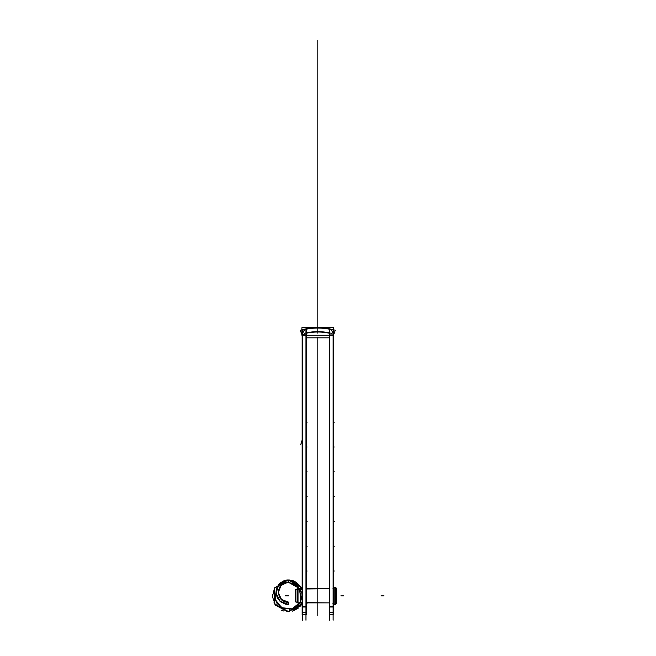 <?xml version="1.0" encoding="UTF-8"?>
<svg xmlns="http://www.w3.org/2000/svg" width="656" height="656" viewBox="0 0 656 656"><rect width="100%" height="100%" fill="white"/><g stroke="black" fill="none" stroke-linecap="round" stroke-linejoin="round"><path stroke-width="0.98" d="M302.506 329.328L302.506 620.191M305.967 329.328L305.967 620.191M330.099 329.205A6.921 6.921 0 0 1 333.117 335.265A6.921 6.921 0 0 0 330.099 329.205M315.347 327.713L301.891 327.713L301.891 335.265L333.732 335.265L333.732 327.713L320.284 327.713M333.125 334.921L329.665 334.921M329.205 333.199A55.489 55.489 0 0 0 306.426 333.199A55.489 55.489 0 0 1 329.205 333.199A55.489 55.489 0 0 0 306.426 333.199A55.489 55.489 0 0 1 329.205 333.199A55.489 55.489 0 0 0 306.426 333.199L305.967 334.921L302.506 334.708M302.506 334.921L305.967 334.921L302.506 334.921C301.932 334.15 302.851 332.313 305.245 329.402A59.442 59.442 0 0 1 330.378 329.402A59.442 59.442 0 0 0 305.245 329.402A59.442 59.442 0 0 1 330.378 329.402A59.442 59.442 0 0 0 305.245 329.402A59.442 59.442 0 0 1 330.378 329.402M332.444 329.484L333.469 329.484L333.469 612.458L329.312 612.458L329.312 329.484M329.665 607.013L333.125 607.013M333.125 620.191L333.125 329.328M329.665 620.191L329.665 329.328M333.469 606.431L329.312 606.431M333.469 612.458L333.469 614.565L329.312 614.565L329.312 612.458M329.017 332.912A3.46 3.46 0 0 1 329.64 335.265A3.46 3.46 0 0 0 329.017 332.912M304.327 333.314A55.842 55.842 0 0 1 331.296 333.314M306.614 332.912A3.46 3.46 0 0 0 305.983 335.265A3.46 3.46 0 0 1 306.614 332.912M333.469 335.355L335.298 330.271A59.844 59.844 0 0 0 300.333 330.271L302.162 335.355M305.532 329.205A6.921 6.921 0 0 0 302.514 335.265A6.921 6.921 0 0 1 305.532 329.205M302.162 612.458L306.311 612.458L306.311 614.565L302.162 614.565L302.162 329.484L303.179 329.484M306.311 329.484L306.311 612.458M302.506 607.013L305.967 607.013M302.162 606.431L306.311 606.431M336.003 603.922L336.003 587.727M335.56 587.604L336.2 588.243L335.56 587.587L336.003 588.038L335.56 587.587L336.003 588.038L336.003 603.61L336.003 588.038L336.003 603.61L335.56 604.053L336.003 603.61L336.003 588.038L336.003 603.61L335.56 604.053L336.2 603.413L335.085 604.529L335.085 587.12L336.2 588.227L336.2 603.413L335.085 604.512M335.282 604.332L335.56 587.317L333.568 587.333L333.568 604.332L335.56 604.332L333.568 604.332L333.847 587.317L333.568 604.332L335.56 604.332L335.282 587.317M334.043 587.12L332.928 588.227L334.043 587.12L334.043 604.512M298.029 588.752L299.841 588.752L297.086 588.768L297.086 602.889L299.849 602.872M298.275 603.028L302.162 603.028M306.311 603.028L307.385 603.028M302.506 602.183L298.513 602.889L302.162 602.192M329.312 602.872L306.311 602.872M306.311 588.99L329.312 588.752L306.311 588.752M302.162 588.621L297.086 588.752L297.791 588.752L297.791 602.889L297.791 588.752L297.791 602.889L297.086 602.889L297.791 602.889L297.791 588.752L297.086 588.752L302.162 589.449M307.385 588.621L306.311 588.621M297.086 602.479L295.389 601.503L295.389 590.146L297.086 589.162L295.626 590.006L297.086 589.162L295.626 590.006L295.626 601.642L297.086 602.479L295.626 601.642L295.626 590.006L295.626 601.642L297.086 602.479L295.626 601.642L295.626 590.006L295.626 601.642L297.66 602.815L295.389 601.503L297.086 602.47M298.029 588.629L298.029 603.012M295.626 601.913L295.626 589.728M272.412 595.82L272.429 596.484M288.656 604.455L280.186 601.306L276.151 593.262L278.751 584.635L286.541 580.052L278.751 584.504L276.053 593.057L279.899 601.158L288.23 604.471L279.956 601.208L276.069 593.221L278.595 584.701L286.549 580.084L278.759 584.504L276.053 593.04L279.882 601.134L288.197 604.471M288.279 582.266L288.279 579.953L288.279 582.266L288.279 579.953L288.279 582.266L288.279 579.953L302.162 588.137L288.296 579.953L302.162 588.137L288.32 579.953L302.162 588.137L290.92 580.183L302.162 588.137L288.296 579.953L302.162 588.137L294.626 581.282L286.541 580.052L278.751 584.504L276.053 593.057L279.899 601.158L288.23 604.471L279.899 601.158L276.053 593.057L278.751 584.504L286.549 580.084L284.138 580.683L280.227 582.971L278.652 584.635L276.479 588.899L276.135 593.836L277.627 598.264L280.85 601.962L285.499 604.151L288.665 604.463L288.583 602.233C275.053 603.225 275.43 580.757 288.919 582.208M294.626 583.848L301.219 591.786L300.317 602.052L301.219 591.786L294.626 583.848L301.219 591.786L300.317 602.052L301.219 591.786L294.626 583.848M275.659 600.757L276.356 589.375L275.274 599.633L281.727 607.686L291.969 608.858L300.079 602.487L291.969 608.858L281.727 607.686L275.274 599.633L276.356 589.375L275.274 599.633L281.727 607.686L291.969 608.858L300.079 602.487L292.781 608.604L289.189 609.342M293.084 583.151L293.855 583.471M299.759 603.028L296.865 606.308M291.838 608.899L284.155 608.735M282.941 608.276L277.209 603.643M276.438 602.413L274.749 596.591M292.674 611.064L298.177 608.219M300.965 605.357L302.162 603.504L288.706 611.679L274.831 604.242L274.2 588.514L287.426 579.978L274.2 588.514L274.831 604.242L288.706 611.679L302.162 603.504L300.809 605.554L302.162 603.504L288.501 611.687L274.618 603.897L274.487 587.973L288.238 579.953L274.487 587.981L274.626 603.897L288.509 611.687L302.162 603.504L288.509 611.687L274.626 603.897L274.487 587.981L288.23 579.953L274.544 587.874L272.437 596.64L275.438 605.144L287.566 611.671L300.063 606.447L302.162 603.504L292.469 611.121M300.317 602.052L301.703 597.706L297.873 586.243L288.902 582.282L287.771 582.282L280.924 585.513L278.341 592.622L281.506 599.502L288.591 602.159M288.279 602.159L288.279 604.471L288.279 602.159L285.253 601.691M284.901 582.856L287.877 582.274M288.648 604.381L288.583 602.233M276.43 589.08L275.143 599.461L281.588 607.694L291.969 608.94L300.186 602.462M300.399 602.052L299.915 588.727L288.287 582.192M289.345 579.994L293.314 580.773L289.345 579.994M295.864 581.888L302.162 588.137L295.864 581.888M296.594 585.119L297.373 585.775M288.328 604.471L288.328 602.159M317.816 615.64L317.816 604.455C317.816 613.754 317.816 613.754 317.816 604.455C317.816 613.754 317.816 613.754 317.816 604.455C317.816 613.754 317.816 613.754 317.816 604.455C317.816 613.754 317.816 613.754 317.816 604.455L317.816 615.64C317.816 625.644 317.816 625.644 317.816 615.64C317.816 625.644 317.816 625.644 317.816 615.64L317.816 602.889L317.816 615.64C317.816 625.644 317.816 625.644 317.816 615.64C317.816 625.644 317.816 625.644 317.816 615.64L317.816 343.555C317.816 347.532 317.816 347.532 317.816 343.555C317.816 347.532 317.816 347.532 317.816 343.555L317.816 615.64M317.816 588.752L317.816 343.555L317.816 588.752M317.816 579.65C317.816 588.949 317.816 588.949 317.816 579.65C317.816 570.343 317.816 570.343 317.816 579.65C317.816 588.949 317.816 588.949 317.816 579.65C317.816 570.343 317.816 570.343 317.816 579.65C317.816 588.949 317.816 588.949 317.816 579.65C317.816 570.343 317.816 570.343 317.816 579.65C317.816 588.949 317.816 588.949 317.816 579.65C317.816 570.343 317.816 570.343 317.816 579.65M317.816 554.845C317.816 564.144 317.816 564.144 317.816 554.845C317.816 545.546 317.816 545.546 317.816 554.845C317.816 564.144 317.816 564.144 317.816 554.845C317.816 545.546 317.816 545.546 317.816 554.845C317.816 564.144 317.816 564.144 317.816 554.845C317.816 545.546 317.816 545.546 317.816 554.845C317.816 564.144 317.816 564.144 317.816 554.845C317.816 545.546 317.816 545.546 317.816 554.845M317.816 530.04C317.816 539.339 317.816 539.339 317.816 530.04C317.816 520.741 317.816 520.741 317.816 530.04C317.816 539.339 317.816 539.339 317.816 530.04C317.816 520.741 317.816 520.741 317.816 530.04C317.816 539.339 317.816 539.339 317.816 530.04C317.816 520.741 317.816 520.741 317.816 530.04C317.816 539.339 317.816 539.339 317.816 530.04C317.816 520.741 317.816 520.741 317.816 530.04M317.816 505.235C317.816 514.534 317.816 514.534 317.816 505.235C317.816 495.936 317.816 495.936 317.816 505.235C317.816 514.534 317.816 514.534 317.816 505.235C317.816 495.936 317.816 495.936 317.816 505.235C317.816 514.534 317.816 514.534 317.816 505.235C317.816 495.936 317.816 495.936 317.816 505.235C317.816 514.534 317.816 514.534 317.816 505.235C317.816 495.936 317.816 495.936 317.816 505.235M317.816 480.43C317.816 489.737 317.816 489.737 317.816 480.43C317.816 471.131 317.816 471.131 317.816 480.43C317.816 489.737 317.816 489.737 317.816 480.43C317.816 471.131 317.816 471.131 317.816 480.43C317.816 489.737 317.816 489.737 317.816 480.43C317.816 471.131 317.816 471.131 317.816 480.43C317.816 489.737 317.816 489.737 317.816 480.43C317.816 471.131 317.816 471.131 317.816 480.43M317.816 455.625C317.816 464.932 317.816 464.932 317.816 455.625C317.816 446.326 317.816 446.326 317.816 455.625C317.816 464.932 317.816 464.932 317.816 455.625C317.816 446.326 317.816 446.326 317.816 455.625C317.816 464.932 317.816 464.932 317.816 455.625C317.816 446.326 317.816 446.326 317.816 455.625C317.816 464.932 317.816 464.932 317.816 455.625C317.816 446.326 317.816 446.326 317.816 455.625M317.816 430.82C317.816 440.127 317.816 440.127 317.816 430.82C317.816 421.521 317.816 421.521 317.816 430.82C317.816 440.127 317.816 440.127 317.816 430.82C317.816 421.521 317.816 421.521 317.816 430.82C317.816 440.127 317.816 440.127 317.816 430.82C317.816 421.521 317.816 421.521 317.816 430.82C317.816 440.127 317.816 440.127 317.816 430.82C317.816 421.521 317.816 421.521 317.816 430.82M306.311 571.015L307.123 571.015L306.311 571.015M306.311 546.21L307.123 546.21L306.311 546.21M306.311 521.405L307.123 521.405L306.311 521.405M306.311 496.608L307.123 496.608L306.311 496.608M306.311 471.803L307.123 471.803L306.311 471.803M306.311 446.998L307.123 446.998L306.311 446.998M306.311 422.193L307.123 422.193L306.311 422.193M317.816 326.27L317.816 329.73L317.816 326.27M317.816 329.402L317.816 333.199C317.816 331.624 317.816 331.624 317.816 333.199C317.816 331.624 317.816 331.624 317.816 333.199C317.816 331.624 317.816 331.624 317.816 333.199C317.816 331.624 317.816 331.624 317.816 333.199L317.816 329.402C317.816 327.615 317.816 327.615 317.816 329.402C317.816 327.615 317.816 327.615 317.816 329.402M317.816 312.445L317.816 40.36C317.816 30.356 317.816 30.356 317.816 40.36L317.816 312.445L317.816 40.36C317.816 30.356 317.816 30.356 317.816 40.36L317.816 312.445L317.816 40.36C317.816 30.356 317.816 30.356 317.816 40.36L317.816 312.445C317.816 308.468 317.816 308.468 317.816 312.445L317.816 40.36C317.816 30.356 317.816 30.356 317.816 40.36L317.816 312.445C317.816 308.468 317.816 308.468 317.816 312.445M317.816 76.35C317.816 67.051 317.816 67.051 317.816 76.35C317.816 85.657 317.816 85.657 317.816 76.35C317.816 67.051 317.816 67.051 317.816 76.35C317.816 85.657 317.816 85.657 317.816 76.35C317.816 67.051 317.816 67.051 317.816 76.35C317.816 85.657 317.816 85.657 317.816 76.35C317.816 67.051 317.816 67.051 317.816 76.35C317.816 85.657 317.816 85.657 317.816 76.35M317.816 101.155C317.816 91.856 317.816 91.856 317.816 101.155C317.816 110.454 317.816 110.454 317.816 101.155C317.816 91.856 317.816 91.856 317.816 101.155C317.816 110.454 317.816 110.454 317.816 101.155C317.816 91.856 317.816 91.856 317.816 101.155C317.816 110.454 317.816 110.454 317.816 101.155C317.816 91.856 317.816 91.856 317.816 101.155C317.816 110.454 317.816 110.454 317.816 101.155M317.816 125.96C317.816 116.661 317.816 116.661 317.816 125.96C317.816 135.259 317.816 135.259 317.816 125.96C317.816 116.661 317.816 116.661 317.816 125.96C317.816 135.259 317.816 135.259 317.816 125.96C317.816 116.661 317.816 116.661 317.816 125.96C317.816 135.259 317.816 135.259 317.816 125.96C317.816 116.661 317.816 116.661 317.816 125.96C317.816 135.259 317.816 135.259 317.816 125.96M317.816 150.765C317.816 141.466 317.816 141.466 317.816 150.765C317.816 160.064 317.816 160.064 317.816 150.765C317.816 141.466 317.816 141.466 317.816 150.765C317.816 160.064 317.816 160.064 317.816 150.765C317.816 141.466 317.816 141.466 317.816 150.765C317.816 160.064 317.816 160.064 317.816 150.765C317.816 141.466 317.816 141.466 317.816 150.765C317.816 160.064 317.816 160.064 317.816 150.765M317.816 175.57C317.816 166.263 317.816 166.263 317.816 175.57C317.816 184.869 317.816 184.869 317.816 175.57C317.816 166.263 317.816 166.263 317.816 175.57C317.816 184.869 317.816 184.869 317.816 175.57C317.816 166.263 317.816 166.263 317.816 175.57C317.816 184.869 317.816 184.869 317.816 175.57C317.816 166.263 317.816 166.263 317.816 175.57C317.816 184.869 317.816 184.869 317.816 175.57M317.816 200.375C317.816 191.068 317.816 191.068 317.816 200.375C317.816 209.674 317.816 209.674 317.816 200.375C317.816 191.068 317.816 191.068 317.816 200.375C317.816 209.674 317.816 209.674 317.816 200.375C317.816 191.068 317.816 191.068 317.816 200.375C317.816 209.674 317.816 209.674 317.816 200.375C317.816 191.068 317.816 191.068 317.816 200.375C317.816 209.674 317.816 209.674 317.816 200.375M317.816 225.18C317.816 215.873 317.816 215.873 317.816 225.18C317.816 234.479 317.816 234.479 317.816 225.18C317.816 215.873 317.816 215.873 317.816 225.18C317.816 234.479 317.816 234.479 317.816 225.18C317.816 215.873 317.816 215.873 317.816 225.18C317.816 234.479 317.816 234.479 317.816 225.18C317.816 215.873 317.816 215.873 317.816 225.18C317.816 234.479 317.816 234.479 317.816 225.18M317.816 51.545C317.816 42.246 317.816 42.246 317.816 51.545C317.816 60.852 317.816 60.852 317.816 51.545C317.816 42.246 317.816 42.246 317.816 51.545C317.816 60.852 317.816 60.852 317.816 51.545C317.816 42.246 317.816 42.246 317.816 51.545C317.816 60.852 317.816 60.852 317.816 51.545C317.816 42.246 317.816 42.246 317.816 51.545C317.816 60.852 317.816 60.852 317.816 51.545M333.469 571.015L334.273 571.015L333.469 571.015M333.469 546.21L334.273 546.21L333.469 546.21M333.469 521.405L334.273 521.405L333.469 521.405M333.469 496.608L334.273 496.608L333.469 496.608M333.469 471.803L334.273 471.803L333.469 471.803M333.469 446.998L334.273 446.998L333.469 446.998M333.469 422.193L334.273 422.193L333.469 422.193M329.312 588.612L328.508 588.612M301.842 441.021L302.162 439.946L301.842 441.021M300.694 444.85L302.162 439.946L300.694 444.85M306.311 588.612L307.123 588.612M302.162 607.013L306.311 607.013M329.312 602.889L306.311 602.651M317.816 328C317.816 317.955 317.816 317.955 317.816 328C317.816 317.955 317.816 317.955 317.816 328L317.816 309.878L317.816 328C317.816 317.955 317.816 317.955 317.816 328C317.816 317.955 317.816 317.955 317.816 328C317.816 318.882 317.816 318.882 317.816 328C317.816 318.882 317.816 318.882 317.816 328C317.816 326.27 317.816 326.27 317.816 328C317.816 326.27 317.816 326.27 317.816 328L317.816 318.939C317.816 320.669 317.816 320.669 317.816 318.939L317.816 328L317.816 318.939C317.816 320.669 317.816 320.669 317.816 318.939L317.816 328C317.816 320.497 317.816 320.497 317.816 328C317.816 320.497 317.816 320.497 317.816 328C317.816 326.524 317.816 326.524 317.816 328C317.816 326.524 317.816 326.524 317.816 328L317.816 326.852L317.816 328C317.816 326.532 317.816 326.532 317.816 328C317.816 326.532 317.816 326.532 317.816 328C317.816 326.532 317.816 326.532 317.816 328C317.816 326.532 317.816 326.532 317.816 328L317.816 318.939C317.816 317.209 317.816 317.209 317.816 318.939L317.816 309.878C317.816 311.608 317.816 311.608 317.816 309.878L317.816 318.939C317.816 317.209 317.816 317.209 317.816 318.939L317.816 309.878C317.816 311.608 317.816 311.608 317.816 309.878L317.816 328M343.793 595.82L340.907 595.82L343.793 595.82M335.085 587.12L335.56 587.587M383.965 595.82L381.087 595.82L383.965 595.82M335.085 587.317L334.043 587.317L335.085 587.317M333.847 587.317L335.56 587.317L333.568 587.317L333.847 604.332M317.816 327.664L317.816 318.939L317.816 327.664M298.029 602.889L298.529 602.889M298.275 588.621L299.841 588.752M317.816 337.061L317.816 346.122L317.816 337.061M285.549 595.82L288.435 595.82L285.549 595.82M295.389 590.146L297.086 589.162L295.389 590.146M296.922 606.259L299.111 603.963L296.922 606.259M276.881 603.151L275.126 599.092L276.356 589.375L275.274 599.633L281.727 607.686L291.969 608.858L300.079 602.487M330.821 614.565L333.232 614.565M306.311 337.832L329.312 337.832M304.802 614.565L302.4 614.565M332.928 603.413L334.043 604.529L332.928 603.413M295.61 590.015L297.66 588.834L295.61 590.015M288.296 582.266L288.755 582.274M280.424 586.111L278.693 589.547L278.406 593.401L279.604 597.083L282.285 600.15L284.483 601.404M272.47 594.492L272.478 597.181M274.011 602.757L275.331 604.988M281.588 610.203L283.671 610.998M288.451 582.274L287.804 582.274"/></g></svg>
